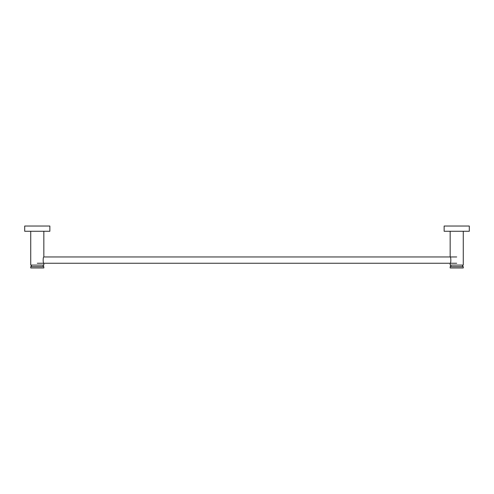 <?xml version="1.0" encoding="UTF-8"?>
<svg xmlns="http://www.w3.org/2000/svg" width="494" height="494" viewBox="0 0 494 494"><rect width="100%" height="100%" fill="white"/><g stroke="black" fill="none" stroke-linecap="round" stroke-linejoin="round"><path stroke-width="0.74" d="M37.285 263.253L456.715 263.253M456.715 256.96L43.836 256.96L43.836 231.272M463.273 267.97L463.273 266.661L450.164 266.661L450.164 267.97L463.273 267.97M463.273 266.661C462.254 266.136 462.254 265.611 463.273 265.087L450.164 265.087C451.176 265.611 451.176 266.136 450.164 266.661L463.273 266.661M469.3 226.03L444.137 226.03L469.3 226.03L444.137 226.03L444.137 231.272L469.3 231.272L469.3 226.03M450.164 231.272L450.164 256.96C451.059 256.707 451.059 263.512 450.164 263.253L450.164 265.087L463.273 265.087L463.273 231.272M43.836 267.97L43.836 266.661L30.727 266.661L30.727 267.97L43.836 267.97M43.836 266.661C42.824 266.136 42.824 265.611 43.836 265.087L30.727 265.087C31.746 265.611 31.746 266.136 30.727 266.661L43.836 266.661M30.727 231.272L30.727 265.087L43.836 265.087L43.836 263.253C42.966 263.506 42.916 256.781 43.836 256.96M49.863 226.03L24.7 226.03L49.863 226.03L24.7 226.03L24.7 231.272L49.863 231.272L49.863 226.03M43.836 263.253L43.836 265.087"/></g></svg>
